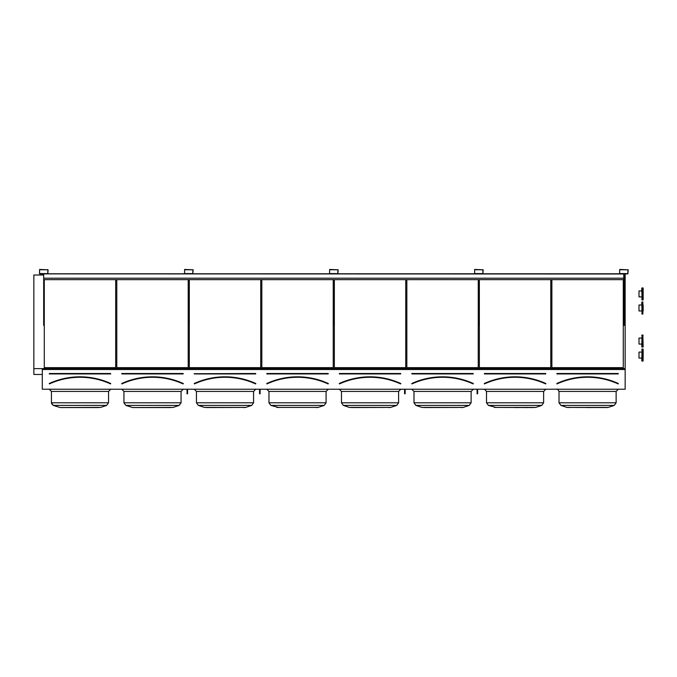 <?xml version="1.0" encoding="UTF-8"?>
<svg xmlns="http://www.w3.org/2000/svg" width="677" height="677" viewBox="0 0 677 677"><rect width="100%" height="100%" fill="white"/><g stroke="black" fill="none" stroke-linecap="round" stroke-linejoin="round"><path stroke-width="1.02" d="M42.296 389.224L625.159 389.224L625.159 369.507L42.296 369.507L42.296 389.224M39.579 273.889L47.771 273.889L48.101 269.793L39.579 269.454L39.579 273.889M184.601 273.889L192.793 273.889L193.131 269.793L184.601 269.454L184.601 273.889M329.631 273.889L337.823 273.889L338.153 269.793L329.631 269.454L329.631 273.889M474.653 273.889L482.845 273.889L483.183 269.793L474.653 269.454L474.653 273.889M619.683 273.889L627.875 273.889L628.205 269.793L619.683 269.454L619.683 273.889M49.319 373.501L49.319 373.941L49.319 373.501L110.656 373.501L49.319 373.611L110.656 373.941L110.656 373.501M49.269 383.614L49.218 383.512A74.064 74.064 0 0 1 110.757 383.512L110.706 383.614A73.954 73.954 0 0 0 49.269 383.614M110.757 383.512L110.613 383.817A73.734 73.734 0 0 0 49.353 383.817L49.218 383.512M115.691 367.653L115.691 279.643L115.691 367.653L44.284 367.653L44.284 279.643L44.284 367.653M61.285 407.546L100.67 407.402L106.653 405.405L108.548 402.781L106.653 405.405L53.314 405.405L51.427 402.781L108.548 402.781L108.548 391.433L110.766 389.224L108.548 391.433L51.427 391.433L49.209 389.224M51.562 403.644L53.314 405.405L60.177 407.546L98.69 407.546M183.272 383.766L183.222 383.614A73.954 73.954 0 0 0 121.775 383.614L121.733 383.512A74.064 74.064 0 0 1 183.264 383.512L183.222 383.614M121.835 373.501L121.835 373.941L121.835 373.501L183.162 373.501L121.835 373.611L183.162 373.941L183.162 373.501M183.179 383.825L183.129 383.817A73.734 73.734 0 0 0 121.868 383.817L121.733 383.512M188.206 367.653L188.206 279.643L188.206 367.653L116.799 367.653L116.799 279.643L116.799 367.653M133.801 407.546L173.185 407.402L179.168 405.405L181.064 402.781L179.168 405.405L125.829 405.405L123.933 402.781L181.064 402.781L181.064 391.433L183.272 389.224L181.064 391.433L123.933 391.433L121.725 389.224M123.933 391.433L123.933 402.781L125.829 405.405L132.692 407.546L171.205 407.546M255.788 383.766L255.737 383.614A73.954 73.954 0 0 0 194.291 383.614L194.248 383.512A74.064 74.064 0 0 1 255.779 383.512L255.644 383.817A73.734 73.734 0 0 0 194.384 383.817L194.248 383.512M255.678 373.501L255.678 373.941L194.121 373.721L255.678 373.501L194.35 373.831M260.713 367.653L260.713 279.643L260.713 367.653L189.306 367.653L189.306 279.643L189.306 367.653M253.57 402.781L251.683 405.405L198.344 405.405L196.448 402.781L253.57 402.781L253.57 391.433L255.788 389.224L253.57 391.433L196.448 391.433L194.24 389.224M196.448 391.433L196.448 402.781L198.344 405.405L204.327 407.402L245.7 407.402L206.307 407.546M243.712 407.546L244.82 407.546M245.7 407.402L251.683 405.405M328.303 383.766L328.15 383.817A73.734 73.734 0 0 0 266.899 383.817L266.848 383.825M266.856 373.501L266.856 373.941L266.856 373.501L328.193 373.501L266.856 373.611L328.193 373.941L328.193 373.501M328.243 383.614A73.954 73.954 0 0 0 266.806 383.614L266.755 383.512A74.064 74.064 0 0 1 328.294 383.512L328.108 383.918L328.294 383.512M333.228 367.653L333.228 279.643L333.228 367.653L261.821 367.653L261.821 279.643L261.821 367.653M318.207 407.402L276.842 407.402L318.207 407.402L324.198 405.405L326.086 402.781L324.198 405.405L270.859 405.405L268.964 402.781L326.086 402.781L326.086 391.433L328.303 389.224L326.086 391.433L268.964 391.433L266.746 389.224M268.964 391.433L268.964 402.781L270.859 405.405L278.822 407.546M316.227 407.546L317.335 407.546M339.372 373.501L339.372 373.941L339.372 373.501L400.699 373.501L339.372 373.611L400.699 373.941L400.699 373.501M400.759 383.614A73.954 73.954 0 0 0 339.312 383.614L339.27 383.512A74.064 74.064 0 0 1 400.801 383.512L400.759 383.614M400.801 383.512L400.666 383.817A73.734 73.734 0 0 0 339.405 383.817L339.27 383.512M405.743 367.653L405.743 279.643L405.743 367.653L334.336 367.653L334.336 279.643L334.336 367.653M398.601 402.781L396.705 405.405L343.366 405.405L341.479 402.781L398.601 402.781L398.601 391.433L400.818 389.224L398.601 391.433L341.479 391.433L339.262 389.224M341.479 391.433L341.479 402.781L343.366 405.405L349.349 407.402L390.722 407.402L351.338 407.546M388.742 407.546L389.85 407.546M390.722 407.402L396.705 405.405M411.887 373.501L411.887 373.941L411.887 373.501L473.215 373.501L411.887 373.611L473.215 373.941L473.215 373.501M411.828 383.614L411.785 383.512A74.064 74.064 0 0 1 473.316 383.512L473.274 383.614A73.954 73.954 0 0 0 411.828 383.614M473.316 383.512L473.181 383.817A73.734 73.734 0 0 0 411.921 383.817L411.785 383.512M478.25 367.653L478.25 279.643L478.25 367.653L406.843 367.653L406.843 279.643L406.843 367.653M471.116 391.433L471.116 402.781L469.22 405.405L415.881 405.405L413.985 402.781L471.116 402.781L471.116 391.433L473.325 389.224L471.116 391.433L413.985 391.433L411.777 389.224M413.985 391.433L413.985 402.781L415.881 405.405L421.864 407.402L463.237 407.402L423.844 407.546M461.257 407.546L462.357 407.546M463.237 407.402L469.22 405.405M484.393 373.501L484.393 373.941L484.393 373.501L545.73 373.501L484.393 373.611L545.73 373.941L545.73 373.501M484.343 383.614L484.292 383.512A74.064 74.064 0 0 1 545.831 383.512L545.78 383.614A73.954 73.954 0 0 0 484.343 383.614M545.831 383.512L545.696 383.817A73.734 73.734 0 0 0 484.436 383.817L484.292 383.512M550.765 367.653L550.765 279.643L550.765 367.653L479.358 367.653L479.358 279.643L479.358 367.653M518.633 407.546L515.062 407.546M523.279 407.546L528.305 407.546M533.764 407.546L494.379 407.402L535.744 407.402L541.735 405.405L543.623 402.781L541.735 405.405L488.396 405.405L486.501 402.781L543.623 402.781L543.623 391.433L545.84 389.224L543.623 391.433L486.501 391.433L484.487 389.233M486.501 391.433L486.501 402.781L488.396 405.405L496.359 407.546M624.329 275.006L625.159 275.006L625.159 368.601L42.296 368.601L42.296 369.507M42.296 273.889L42.296 275.006L43.675 275.006M625.159 368.601L625.159 369.507M623.28 367.653L623.28 279.643L623.28 367.653L551.873 367.653L551.873 279.643L551.873 367.653M33.85 275.006L42.296 275.006L33.85 275.006L33.85 368.635L42.296 368.635M624.329 274.845L625.159 275.006M42.296 274.845L43.675 274.845M624.329 273.965L625.159 273.965L625.159 274.845M42.296 273.965L43.675 273.965M33.85 374.466L42.296 374.466L33.85 374.466L33.85 368.635M606.279 407.546L566.886 407.402L608.259 407.402L614.242 405.405L616.138 402.781L614.242 405.405L560.903 405.405L566.886 407.402L560.903 405.405L559.016 402.781L616.138 402.781L616.138 391.433L618.355 389.224L616.138 391.433L559.016 391.433C557.873 389.419 557.137 388.683 556.799 389.224L557.306 389.283M591.139 407.546L587.577 407.546M566.886 407.402L568.875 407.546M608.259 407.402L607.387 407.546M556.909 373.501L556.909 373.941L556.909 373.501L618.245 373.501L556.909 373.611L618.245 373.941L618.245 373.501M556.858 383.614L556.993 383.918A73.624 73.624 0 0 1 618.16 383.918L618.296 383.614A73.954 73.954 0 0 0 556.858 383.614M618.16 383.918L618.203 383.817A73.734 73.734 0 0 0 556.943 383.817L556.993 383.918M619.624 273.55L627.875 273.61L627.926 269.793L619.683 269.734L619.624 273.55M624.329 273.889L624.329 325.332L623.779 325.332L623.779 273.889M474.602 273.55L482.845 273.61L482.904 269.793L474.653 269.734L474.602 273.55M329.572 273.55L337.823 273.61L337.874 269.793L329.631 269.734L329.572 273.55M184.55 273.55L192.793 273.61L192.852 269.793L184.601 269.734L184.55 273.55M39.52 273.55L47.771 273.61L47.83 269.793L39.579 269.734L39.52 273.55M479.308 279.643L479.308 325.332L478.749 325.332L478.749 279.643M334.277 279.643L334.277 325.332L333.727 325.332L333.727 279.643M189.255 279.643L189.255 325.332L188.697 325.332L188.697 279.643M44.225 279.643L44.225 325.332L43.675 325.332L43.675 279.643L623.779 279.643M477.64 389.224L477.64 393.802L477.09 393.802L477.09 389.224M477.64 393.024L477.09 393.024M405.134 389.224L405.134 393.802L404.575 393.802L404.575 389.224M405.134 393.024L404.575 393.024M187.597 389.224L187.597 393.802L187.038 393.802L187.038 389.224M187.597 393.024L187.038 393.024M260.103 389.224L260.103 393.802L259.553 393.802L259.553 389.224M260.103 393.024L259.553 393.024M44.225 273.889L478.199 273.889M479.308 273.889L623.221 273.889M43.675 273.889L623.779 273.999M48.016 273.779L184.356 273.779M193.047 273.779L329.386 273.779M338.068 273.779L474.408 273.779M483.099 273.779L619.43 273.779M43.675 279.643L43.675 278.196L623.779 278.196M43.675 278.196L43.675 273.999M643.15 296.915L643.15 290.932M641.762 346.895L642.041 334.997L641.762 346.895L642.871 347.174L642.871 334.997L643.15 346.895M641.762 360.9L642.041 349.002L641.762 360.9L642.871 361.179L642.871 349.002L643.15 360.9M643.15 358.074L643.15 349.273L641.762 349.273M641.762 313.798L642.871 314.069L642.871 301.891L641.762 302.17L642.041 314.069L641.762 302.17L641.762 304.997L638.995 304.997L638.995 310.971L641.762 310.971M643.15 304.997L643.15 310.971M641.762 299.733L642.871 300.013L642.871 287.835L641.762 288.114L642.041 300.013L641.762 288.114L641.762 290.932L638.995 290.932L638.995 296.915L641.762 296.915M643.15 288.114L643.15 299.733M641.762 358.074L638.995 358.074L638.995 352.099L641.762 352.099M641.762 344.077L638.995 344.077L638.995 338.094L641.762 338.094M110.656 373.941L49.319 373.941M110.571 383.918A73.624 73.624 0 0 0 49.404 383.918M183.162 373.941L121.835 373.941M183.086 383.918A73.624 73.624 0 0 0 121.919 383.918M255.678 373.941L194.35 373.941M255.593 383.918A73.624 73.624 0 0 0 194.426 383.918M328.193 373.941L266.856 373.941M328.108 383.918A73.624 73.624 0 0 0 266.941 383.918M400.699 373.941L339.372 373.941M400.623 383.918A73.624 73.624 0 0 0 339.456 383.918M473.215 373.941L411.887 373.941M473.13 383.918A73.624 73.624 0 0 0 411.963 383.918M545.73 373.941L484.393 373.941M545.645 383.918A73.624 73.624 0 0 0 484.478 383.918M556.807 383.512A74.064 74.064 0 0 1 618.346 383.512M618.245 373.941L556.909 373.941M51.427 402.781L51.427 391.433M560.903 405.405L559.016 402.781L559.016 391.433M641.762 335.276L643.15 335.276"/></g></svg>
